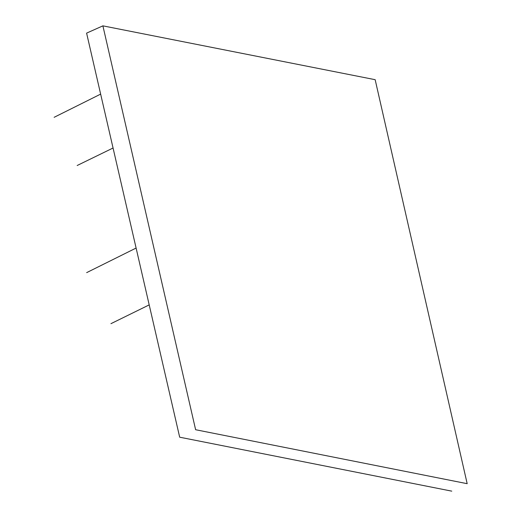 <?xml version="1.0" encoding="UTF-8"?>
<svg xmlns="http://www.w3.org/2000/svg" width="517" height="517" viewBox="0 0 517 517"><rect width="100%" height="100%" fill="white"/><g stroke="black" fill="none" stroke-linecap="round" stroke-linejoin="round"><path stroke-width="0.78" d="M102.896 25.85L375.161 79.689L467.181 483.686L195.62 429.724L102.896 25.85L86.597 33.127L179.677 437.195L451.774 491.15M135.977 248.115L86.656 272.633M112.952 148.062L77.156 165.511M149.083 304.94L110.942 323.674M54.123 117.314L100.576 94.146"/></g></svg>
